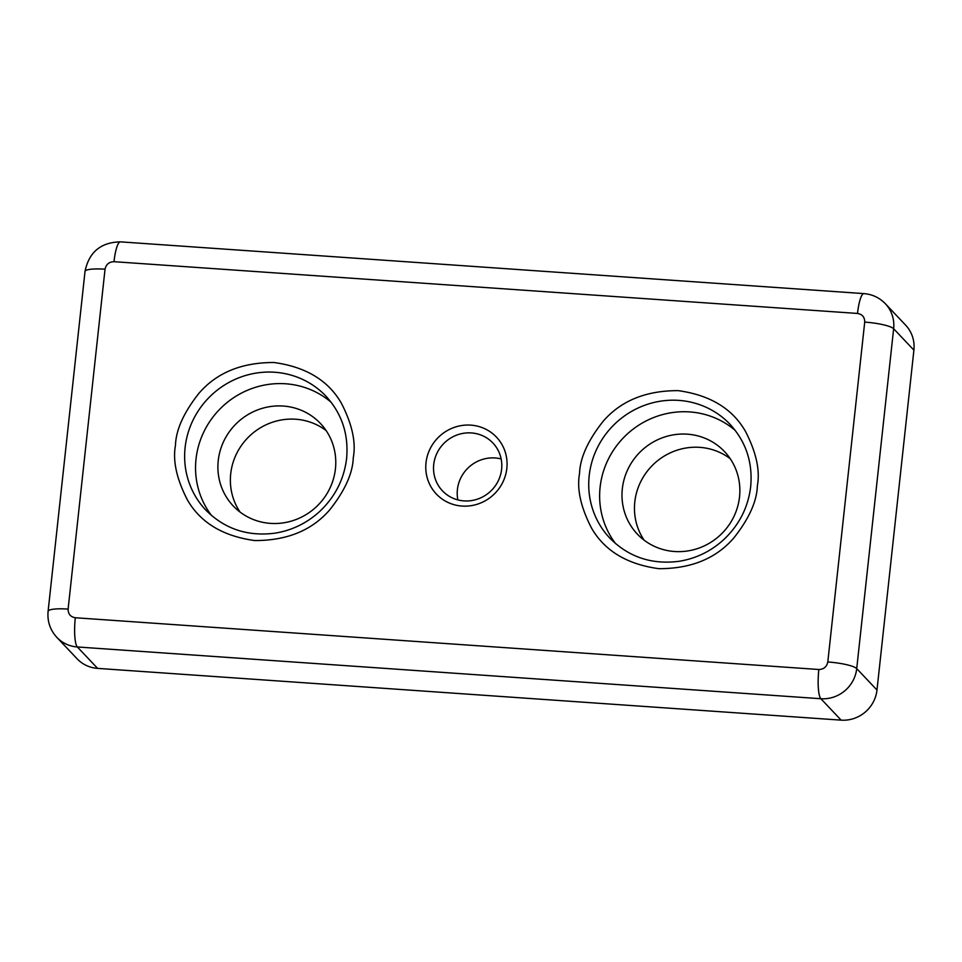 <?xml version="1.0" encoding="UTF-8"?>
<svg xmlns="http://www.w3.org/2000/svg" width="962" height="962" viewBox="0 0 962 962"><rect width="100%" height="100%" fill="white"/><g stroke="black" fill="none" stroke-linecap="round" stroke-linejoin="round"><path stroke-width="1.44" d="M426.01 462.782A41.39 39.803 -43.4 0 0 462.025 506.06A41.39 39.803 -43.4 0 0 506.83 468.41A41.39 39.803 -43.4 0 0 470.815 425.132A41.39 39.803 -43.4 0 0 426.01 462.782M433.718 464.55A34.764 33.429 -43.4 0 0 442.412 490.8A34.764 33.429 -43.4 0 0 478.234 498.869A34.764 33.429 -43.4 0 0 501.611 469.276A34.764 33.429 -43.4 0 0 492.917 443.025A34.764 33.429 -43.4 0 0 457.094 434.956A34.764 33.429 -43.4 0 0 433.718 464.55M331.205 402.332A82.78 79.605 -43.4 0 0 247.823 390.115A82.78 79.605 -43.4 0 0 196.02 459.09A82.78 79.605 -43.4 0 0 211.544 515.524M735.293 430.471A82.78 79.605 -43.4 0 0 651.911 418.254A82.78 79.605 -43.4 0 0 600.108 487.217A82.78 79.605 -43.4 0 0 615.632 543.662M501.154 458.958A34.764 33.429 -43.4 0 0 457.407 489.598A34.764 33.429 -43.4 0 0 457.864 499.903M326.13 430.579A60.017 57.72 -43.4 0 0 266.69 424.507A60.017 57.72 -43.4 0 0 230.712 473.809A60.017 57.72 -43.4 0 0 240.019 512.024M335.437 468.795A60.017 57.72 136.6 0 1 295.094 519.877A60.017 57.72 136.6 0 1 233.237 505.952A60.017 57.72 136.6 0 1 218.242 460.63A60.017 57.72 136.6 0 1 258.586 409.547A60.017 57.72 136.6 0 1 320.442 423.472A60.017 57.72 136.6 0 1 335.437 468.795M730.218 458.706A60.017 57.72 -43.4 0 0 670.779 452.633A60.017 57.72 -43.4 0 0 634.8 501.948A60.017 57.72 -43.4 0 0 644.107 540.151M739.525 496.921A60.017 57.72 136.6 0 1 699.182 548.003A60.017 57.72 136.6 0 1 637.325 534.078A60.017 57.72 136.6 0 1 622.33 488.768A60.017 57.72 136.6 0 1 662.674 437.674A60.017 57.72 136.6 0 1 724.53 451.599A60.017 57.72 136.6 0 1 739.525 496.921M827.801 661.976A24.832 4.509 6.2 0 1 856.721 668.602L893.638 328.727A33.105 31.842 -43.4 0 0 885.365 303.727L905.627 325.144A33.105 31.842 136.6 0 1 913.9 350.144L876.983 690.031A33.105 31.842 136.6 0 1 841.137 720.141L97.607 668.386A33.105 31.842 136.6 0 1 77.068 658.766L56.818 637.349A33.105 31.842 -43.4 0 0 77.357 646.969L820.875 698.725A24.832 5.099 -86 0 1 818.842 669.504L75.313 617.748C70.503 616.895 68.098 614.009 68.11 609.09L105.038 269.216C106.085 264.37 109.067 261.856 113.997 261.688L857.515 313.444C862.337 314.297 864.742 317.183 864.718 322.102L827.801 661.976C826.755 666.822 823.773 669.336 818.842 669.504M175.469 445.346C172.607 460.738 176.599 478.944 187.446 499.987C200.541 522.667 222.956 536.183 254.702 540.548C286.904 540.644 311.904 530.423 329.689 509.896C344.913 490.668 352.777 473.28 353.27 457.72C356.144 442.328 352.152 424.11 341.294 403.078C328.198 380.399 305.784 366.871 274.038 362.518C241.835 362.421 216.835 372.643 199.05 393.169C183.826 412.397 175.962 429.786 175.469 445.346M205.796 510.064A82.78 79.605 136.6 0 1 185.113 447.558A82.78 79.605 136.6 0 1 240.753 377.08A82.78 79.605 136.6 0 1 326.07 396.296C341.919 413.696 348.773 434.415 346.597 458.477C344.155 478.835 335.413 496.296 320.358 510.846C307.395 522.907 292.304 530.339 275.084 533.152C247.751 536.7 224.651 529.004 205.796 510.064M579.557 473.472C576.695 488.864 580.687 507.082 591.546 528.126C604.629 550.793 627.044 564.321 658.79 568.674C690.993 568.77 715.993 558.549 733.778 538.023C749.001 518.795 756.866 501.406 757.359 485.846C760.233 470.466 756.24 452.248 745.382 431.204C732.286 408.525 709.872 395.009 678.138 390.644C645.923 390.56 620.935 400.769 603.15 421.296C587.914 440.524 580.062 457.924 579.557 473.472M609.884 538.191A82.78 79.605 136.6 0 1 589.201 475.685A82.78 79.605 136.6 0 1 644.841 405.218A82.78 79.605 136.6 0 1 730.158 424.434C746.007 441.823 752.861 462.554 750.685 486.604C748.244 506.962 739.501 524.422 724.446 538.973C711.483 551.034 696.392 558.465 679.172 561.279C651.839 564.838 628.739 557.142 609.884 538.191M105.038 269.216A24.832 4.509 -173.8 0 0 85.017 271.476L48.1 611.351A24.832 4.509 6.2 0 1 68.11 609.09M75.313 617.748A24.832 5.099 94 0 0 77.357 646.969L97.607 668.386M913.9 350.144L893.638 328.727A24.832 4.509 -173.8 0 0 864.718 322.102M857.515 313.444A24.832 5.099 -86 0 1 863.924 293.614L120.394 241.859A24.832 5.099 94 0 0 113.997 261.688M876.983 690.031L856.721 668.602A33.105 31.842 -43.4 0 1 820.875 698.725L841.137 720.141M48.1 611.351C47.198 621.284 50.108 629.954 56.818 637.349M85.017 271.476C88.937 252.188 100.733 242.316 120.394 241.859M863.924 293.614C872.33 294.3 879.472 297.667 885.365 303.727"/></g></svg>
